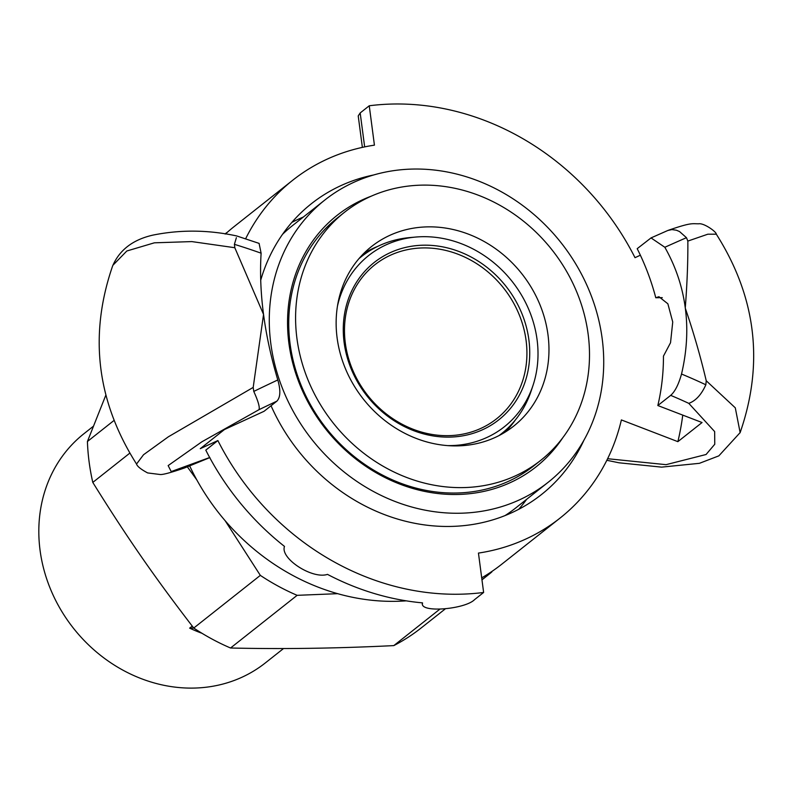 <?xml version="1.0" encoding="UTF-8"?>
<svg xmlns="http://www.w3.org/2000/svg" width="792" height="792" viewBox="0 0 792 792"><rect width="100%" height="100%" fill="white"/><g stroke="black" fill="none" stroke-linecap="round" stroke-linejoin="round"><path stroke-width="1.19" d="M664.834 247.272A264.785 26.047 -27.7 0 1 686.476 237.699L687.852 241.075C688 261.568 687.139 283.853 685.268 307.91C682.496 286.694 675.685 266.478 664.834 247.272L651.034 237.917L637.194 248.678A229.046 202.049 -128.3 0 1 655.776 297.743L658.924 296.713L667.874 303.801L672.735 322.007L670.527 342.738L663.458 356.113A229.046 202.049 -128.3 0 1 657.835 405.534L670.685 395.366A243.599 95.287 14.4 0 1 688.793 403.366C695.732 400.841 701.415 394.644 705.84 384.793L706.236 380.764L735.293 407.83L740.134 432.6L718.839 455.865L699.415 463.32L661.597 467.132L619.077 462.805L606.84 460.291M640.362 255.202L635.006 257.677A256.311 226.106 51.7 0 0 369.25 105.772L360.182 112.949L358.222 115.909L362.37 147.381M209.662 457.519L171.211 471.577L168.151 465.587L201.831 441.827L259.014 409.672A243.599 23.968 -27.7 0 1 276.883 401.148L264.033 411.305L224.463 429.541L200.287 448.668L217.879 440.56A256.311 226.106 51.7 0 0 483.625 592.466L478.447 553.083A215.414 190.021 51.7 0 0 560.083 518.057A215.414 190.021 51.7 0 0 621.383 419.928L677.873 441.659L702.049 422.532L657.835 405.534M483.625 592.466L474.566 599.633C465.142 609.325 418.829 613.384 422.502 602.87A256.311 226.106 51.7 0 1 327.482 574.378C312.325 579.496 279.873 558.39 284.496 546.421A256.311 226.106 51.7 0 1 205.791 450.123L217.879 440.56M662.28 297.643L655.776 297.743M682.753 415.107A278.131 245.342 -128.3 0 1 677.873 441.659M245.619 238.798A215.414 190.021 51.7 0 1 292.793 180.18A215.414 190.021 51.7 0 1 374.428 145.154L369.25 105.772M292.793 180.18L234.373 226.393A215.414 190.021 51.7 0 0 225.403 234.016M189.714 465.993A215.414 190.021 51.7 0 0 406.237 600.841M481.704 577.853A215.414 190.021 51.7 0 0 501.663 564.28L560.083 518.057M276.883 401.148C280.477 397.406 280.784 390.347 277.804 379.952A264.785 26.047 152.3 0 0 253.777 391.416M259.014 409.672C259.925 407.227 258.182 401.148 253.777 391.426L253.192 387.417L263.548 314.434C266.35 335.63 271.102 357.469 277.804 379.952M263.548 314.434L234.808 247.718L234.412 244.332L236.372 237.689M234.402 244.332A264.785 103.574 14.4 0 1 261.113 253.192C259.925 272.577 260.716 292.882 263.498 314.097M261.113 253.192L259.083 243.382M253.192 387.417L168.389 436.778L143.53 454.737L136.521 464.062C137.303 466.429 141.006 469.379 147.639 472.933L159.984 474.487C162.469 474.883 170.617 472.725 184.437 467.993L209.9 457.578M259.132 243.401L236.699 235.947C208.425 229.838 180.517 229.551 152.955 235.105C133.274 239.55 119.929 249.599 112.929 265.251L126.829 250.995L154.371 242.817L191.793 241.59L234.808 247.718M685.268 307.91L685.318 308.246C693.505 332.204 700.484 356.38 706.236 380.764M705.84 384.783A264.785 103.574 -165.6 0 0 681.526 374.032C686.862 351.371 688.129 329.442 685.318 308.246M681.526 374.032C678.596 384.496 674.982 391.614 670.685 395.366M651.014 237.917L667.824 230.482L671.903 229.591L676.398 230.215L679.526 231.551L686.476 237.699M687.852 241.075L707.82 234.204L716.324 234.185C716.295 231.63 703.791 222.849 698.722 223.799C691.644 223.819 691.376 222.374 668.339 230.284M716.314 234.175C756.251 297.188 764.171 363.399 740.065 432.818L740.134 432.6M260.716 280.219A185.417 163.568 -128.3 0 1 311.395 203.702A185.417 163.568 -128.3 0 1 373.804 174.943M583.833 440.421A185.417 163.568 -128.3 0 1 541.481 494.535A185.417 163.568 -128.3 0 1 271.052 405.752M422.334 602.851L422.453 603.791L422.502 602.87M518.75 509.276A185.417 163.568 51.7 0 0 526.67 499.297M303.356 217.018A185.417 163.568 51.7 0 0 291.822 222.423M129.769 453.163L92.793 482.417C127.086 537.54 154.39 576.942 193.753 628.046L260.33 575.378L225.126 520.681M196.812 479.893L187.377 466.894M337.709 593.673L297.139 595.327L230.551 648.004C282.427 649.212 336.848 648.41 393.792 645.609L439.61 609.355M492.099 571.309L491.792 571.982A215.414 190.021 51.7 0 1 487.694 575.329L481.972 579.863M105.871 395.05L87.417 441.51L114.008 420.463M445.084 609.038L421.106 628.007A215.414 190.021 -128.3 0 1 393.792 645.609M230.551 648.004A215.414 190.021 -128.3 0 1 193.753 628.046M92.793 482.417A215.414 190.021 -128.3 0 1 87.417 441.51M227.532 232.105A215.414 190.021 51.7 0 0 224.977 233.947M260.33 575.378A215.414 190.021 51.7 0 0 297.139 595.327M481.942 579.675A215.414 190.021 51.7 0 0 487.694 575.329M270.815 343.579A179.962 158.756 -128.3 0 1 324.859 200.01A179.962 158.756 -128.3 0 1 561.013 242.659A179.962 158.756 -128.3 0 1 548.163 482.288A179.962 158.756 -128.3 0 1 378.863 494.307A179.962 158.756 -128.3 0 1 270.815 343.579M505.098 515.552A179.962 158.756 51.7 0 0 515.938 507.791L548.163 482.288M324.859 200.01L292.624 225.512A179.962 158.756 51.7 0 0 282.576 234.264M377.933 246.292A114.523 101.02 51.7 0 0 363.815 253.39M505.177 432.095A114.523 101.02 51.7 0 0 515.344 419.988M498.98 435.6A112.89 99.584 51.7 0 0 501.514 433.67A112.89 99.584 51.7 0 0 531.244 390.713L533.056 385.249A109.237 96.357 51.7 0 0 415.81 237.046A109.237 96.357 51.7 0 0 337.471 306.058M415.81 237.046L410.088 237.55A112.89 99.584 51.7 0 0 361.439 256.598A112.89 99.584 51.7 0 0 358.974 258.618M447.866 445.609A109.237 96.357 51.7 0 0 533.056 385.249M201.99 633.293A146.154 128.928 -128.3 0 1 189.644 628.145L192.238 626.096M193.802 628.086L189.644 628.145M283.536 648.529L265.3 662.953A146.154 128.928 -128.3 0 1 127.809 672.715A146.154 128.928 -128.3 0 1 40.065 550.301A146.154 128.928 -128.3 0 1 83.942 433.709L93.367 426.254M371.408 196.109A160.331 141.431 51.7 0 0 325.591 428.898A160.331 141.431 51.7 0 0 562.676 437.887M540.679 460.399L533.828 465.825A158.153 139.511 -128.3 0 1 385.041 476.378A158.153 139.511 -128.3 0 1 290.09 343.926A158.153 139.511 -128.3 0 1 337.58 217.76L344.431 212.335A158.153 139.511 51.7 0 0 296.941 338.501A158.153 139.511 51.7 0 0 391.892 470.963A158.153 139.511 51.7 0 0 540.679 460.399A158.153 139.511 51.7 0 0 551.965 249.817A158.153 139.511 51.7 0 0 344.431 212.335M344.124 342.51A100.346 88.516 51.7 0 0 493.644 423.572A100.346 88.516 51.7 0 0 471.765 257.37A100.346 88.516 51.7 0 0 344.124 342.51M526.086 340.461A98.159 86.595 -128.3 0 1 496.604 418.77A98.159 86.595 -128.3 0 1 404.257 425.334A98.159 86.595 -128.3 0 1 345.322 343.114A98.159 86.595 -128.3 0 1 374.804 264.805A98.159 86.595 -128.3 0 1 467.151 258.251A98.159 86.595 -128.3 0 1 526.086 340.461M428.135 226.858A114.523 101.02 -128.3 0 1 539.134 302.782A114.523 101.02 -128.3 0 1 513.612 426.185A114.523 101.02 -128.3 0 1 363.32 399.049A114.523 101.02 -128.3 0 1 371.498 246.55A114.523 101.02 -128.3 0 1 428.135 226.858M688.793 403.366L714.651 431.571L714.77 444.243L706.068 454.499L666.052 464.666L607.622 458.716M364.657 146.896L360.182 112.949M136.561 464.062C96.624 401.049 88.704 334.828 112.811 265.419M499.247 435.461L501.514 433.67M359.172 258.39L361.439 256.598"/></g></svg>
